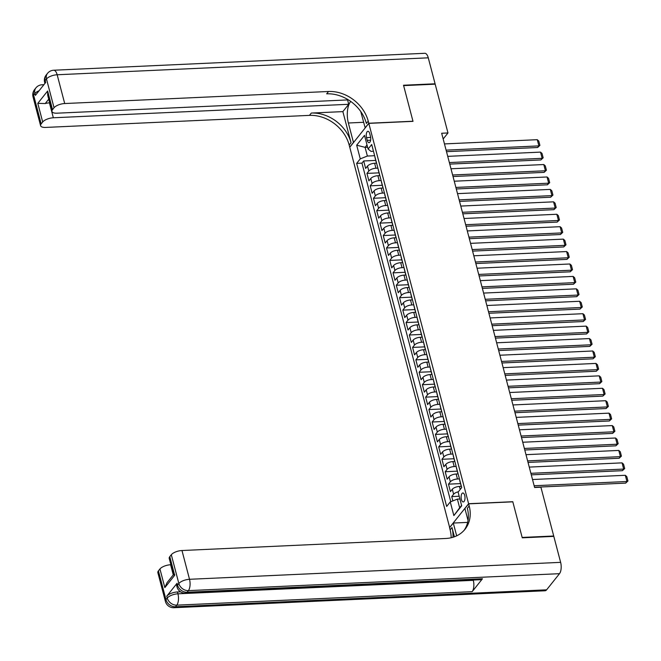 <?xml version="1.0" encoding="UTF-8"?>
<svg xmlns="http://www.w3.org/2000/svg" width="661" height="661" viewBox="0 0 661 661"><rect width="100%" height="100%" fill="white"/><g stroke="black" fill="none" stroke-linecap="round" stroke-linejoin="round"><path stroke-width="0.99" d="M464.708 495.395A4.487 1.942 -92.6 0 0 462.857 492.974A4.487 1.942 -92.6 0 0 461.411 499.526A4.487 1.942 -92.6 0 0 463.262 501.939A4.487 1.942 -92.6 0 0 464.708 495.395M449.678 527.602L349.76 147.254L368.821 123.367L468.608 503.723L449.538 527.61M376.596 163.176L374.63 163.259A5.61 2.239 165.3 0 0 367.524 166.076L365.64 168.431L363.682 160.97L375.754 160.425M377.894 168.142L375.935 168.233A5.61 2.239 165.3 0 0 368.83 171.05L366.946 173.405L379.017 172.851M366.946 173.405L368.904 180.858L370.78 178.503A5.61 2.239 165.3 0 1 377.894 175.694L379.852 175.603M383.116 188.03L381.157 188.121A5.61 2.239 165.3 0 0 374.043 190.938L372.16 193.293L370.21 185.832L382.281 185.287M386.379 200.465L384.413 200.556A5.61 2.239 165.3 0 0 377.307 203.365L375.423 205.72L373.465 198.267L385.537 197.713M389.635 212.892L387.677 212.982A5.61 2.239 165.3 0 0 380.562 215.792L378.687 218.155L376.729 210.694L388.8 210.14M392.898 225.327L390.94 225.409A5.61 2.239 165.3 0 0 383.826 228.227L381.942 230.582L379.992 223.121L392.064 222.575M396.162 237.753L394.196 237.844A5.61 2.239 165.3 0 0 387.09 240.654L385.206 243.008L383.248 235.556L395.319 235.002M399.418 250.18L397.459 250.271A5.61 2.239 165.3 0 0 390.345 253.089L388.47 255.443L386.511 247.982L398.583 247.429M402.681 262.615L400.723 262.706A5.61 2.239 165.3 0 0 393.609 265.515L391.725 267.87L389.775 260.417L401.847 259.864M405.945 275.042L403.978 275.133A5.61 2.239 165.3 0 0 396.873 277.942L394.989 280.305L393.031 272.844L405.102 272.291M409.2 287.477L407.242 287.56A5.61 2.239 165.3 0 0 400.128 290.377L398.252 292.732L396.294 285.271L408.366 284.726M412.464 299.904L410.506 299.995A5.61 2.239 165.3 0 0 403.392 302.804L401.508 305.159L399.558 297.706L411.629 297.153M415.728 312.331L413.761 312.422A5.61 2.239 165.3 0 0 406.655 315.239L404.772 317.594L402.813 310.133L414.885 309.579M418.983 324.766L417.025 324.848A5.61 2.239 165.3 0 0 409.911 327.666L408.035 330.021L406.077 322.56L418.149 322.014M422.247 337.193L420.289 337.284A5.61 2.239 165.3 0 0 413.175 340.093L411.291 342.448L409.341 334.995L421.412 334.441M425.51 349.619L423.544 349.71A5.61 2.239 165.3 0 0 416.438 352.528L414.554 354.883L412.596 347.422L424.668 346.876M428.766 362.054L426.808 362.145A5.61 2.239 165.3 0 0 419.694 364.955L417.818 367.309L415.86 359.857L427.931 359.303M432.03 374.481L430.071 374.572A5.61 2.239 165.3 0 0 422.957 377.381L421.074 379.745L419.124 372.283L431.195 371.73M435.293 386.916L433.327 386.999A5.61 2.239 165.3 0 0 426.221 389.816L424.337 392.171L422.379 384.71L434.451 384.165M438.549 399.343L436.591 399.434A5.61 2.239 165.3 0 0 429.476 402.243L427.601 404.598L425.643 397.145L437.714 396.592M441.812 411.77L439.854 411.861A5.61 2.239 165.3 0 0 432.74 414.678L430.856 417.033L428.906 409.572L440.978 409.019M445.076 424.205L443.11 424.296A5.61 2.239 165.3 0 0 436.004 427.105L434.12 429.46L432.162 422.007L444.233 421.454M448.332 436.632L446.373 436.723A5.61 2.239 165.3 0 0 439.259 439.532L437.384 441.895L435.425 434.434L447.497 433.88M451.595 449.067L449.637 449.15A5.61 2.239 165.3 0 0 442.523 451.967L440.639 454.322L438.689 446.861L450.761 446.315M454.859 461.494L452.892 461.585A5.61 2.239 165.3 0 0 445.787 464.394L443.903 466.749L441.945 459.296L454.016 458.742M458.114 473.92L456.156 474.011A5.61 2.239 165.3 0 0 449.042 476.829L447.167 479.184L445.208 471.723L457.28 471.169M461.378 486.356L459.42 486.446A5.61 2.239 165.3 0 0 452.306 489.256L450.422 491.61L448.472 484.149L460.543 483.604M443.176 138.984L447.976 132.96L441.672 133.249L534.609 487.504L540.913 487.215L553.72 536.005L522.157 537.443L512.787 501.707L468.608 503.723M366.533 137.62L367.252 140.355A4.346 1.884 -92.6 0 0 369.045 142.693A4.346 1.884 -92.6 0 0 370.449 136.356L369.73 133.621A4.346 1.884 -92.6 0 0 367.937 131.283A4.346 1.884 -92.6 0 0 366.533 137.62L370.656 137.438M367.615 147.229L365.087 147.345L367.376 156.046L360.262 158.863L356.659 163.383L446.662 506.45L450.265 501.93L453.851 515.597L461.684 505.789L458.098 492.115L461.7 487.595L371.705 144.528L368.094 149.047L371.085 151.402L373.473 151.286M360.262 158.863L356.676 145.189L364.508 135.373L368.094 149.047M459.42 478.895L457.462 478.985L456.156 474.011M456.156 466.468L454.198 466.55L452.892 461.585M452.901 454.033L450.934 454.124L449.637 449.15M449.637 441.606L447.679 441.697L446.373 436.723M446.373 429.179L444.415 429.262L443.11 424.296M443.118 416.744L441.151 416.835L439.854 411.861M439.854 404.317L437.896 404.408L436.591 399.434M436.591 391.882L434.632 391.973L433.327 386.999M433.335 379.455L431.369 379.546L430.071 374.572M430.071 367.029L428.113 367.111L426.808 362.145M426.808 354.593L424.849 354.684L423.544 349.71M423.552 342.167L421.586 342.258L420.289 337.284M420.289 329.732L418.33 329.822L417.025 324.848M417.025 317.305L415.067 317.396L413.761 312.422M413.769 304.878L411.803 304.961L410.506 299.995M410.506 292.443L408.548 292.534L407.242 287.56M407.242 280.016L405.284 280.107L403.978 275.133M403.987 267.581L402.02 267.672L400.723 262.706M400.723 255.154L398.765 255.245L397.459 250.271M397.459 242.727L395.501 242.818L394.196 237.844M394.204 230.292L392.237 230.383L390.94 225.409M390.94 217.866L388.982 217.956L387.677 212.982M387.677 205.439L385.718 205.521L384.413 200.556M384.421 193.004L382.455 193.095L381.157 188.121M381.157 180.577L379.199 180.668L377.894 175.694M363.682 160.97L361.955 163.135L450.785 501.724M458.379 491.759A5.61 2.239 -14.7 0 0 453.611 494.23L451.727 496.585L452.859 500.898M448.472 484.149L450.348 481.795A5.61 2.239 -14.7 0 1 457.462 478.985M445.208 471.723L447.092 469.368A5.61 2.239 -14.7 0 1 454.198 466.55M441.945 459.296L443.828 456.941A5.61 2.239 -14.7 0 1 450.934 454.124M438.689 446.861L440.565 444.506A5.61 2.239 -14.7 0 1 447.679 441.697M435.425 434.434L437.309 432.079A5.61 2.239 -14.7 0 1 444.415 429.262M432.162 422.007L434.046 419.644A5.61 2.239 -14.7 0 1 441.151 416.835M428.906 409.572L430.782 407.217A5.61 2.239 -14.7 0 1 437.896 404.408M425.643 397.145L427.527 394.791A5.61 2.239 -14.7 0 1 434.632 391.973M422.379 384.71L424.263 382.355A5.61 2.239 -14.7 0 1 431.369 379.546M419.124 372.283L420.999 369.929A5.61 2.239 -14.7 0 1 428.113 367.111M415.86 359.857L417.744 357.494A5.61 2.239 -14.7 0 1 424.849 354.684M412.596 347.422L414.48 345.067A5.61 2.239 -14.7 0 1 421.586 342.258M409.341 334.995L411.216 332.64A5.61 2.239 -14.7 0 1 418.33 329.822M406.077 322.56L407.961 320.205A5.61 2.239 -14.7 0 1 415.067 317.396M402.813 310.133L404.697 307.778A5.61 2.239 -14.7 0 1 411.803 304.961M399.558 297.706L401.434 295.351A5.61 2.239 -14.7 0 1 408.548 292.534M396.294 285.271L398.178 282.916A5.61 2.239 -14.7 0 1 405.284 280.107M393.031 272.844L394.914 270.489A5.61 2.239 -14.7 0 1 402.02 267.672M389.775 260.417L391.651 258.054A5.61 2.239 -14.7 0 1 398.765 255.245M386.511 247.982L388.395 245.628A5.61 2.239 -14.7 0 1 395.501 242.818M383.248 235.556L385.132 233.201A5.61 2.239 -14.7 0 1 392.237 230.383M379.992 223.121L381.868 220.766A5.61 2.239 -14.7 0 1 388.982 217.956M376.729 210.694L378.613 208.339A5.61 2.239 -14.7 0 1 385.718 205.521M373.465 198.267L375.349 195.904A5.61 2.239 -14.7 0 1 382.455 193.095M370.21 185.832L372.085 183.477A5.61 2.239 -14.7 0 1 379.199 180.668M376.274 161.97A5.61 2.239 165.3 0 0 376.283 162.424A5.61 2.239 165.3 0 0 376.506 162.829M374.969 156.996A5.61 2.239 165.3 0 0 374.977 157.458L376.283 162.424M374.638 155.715L367.376 156.046M368.821 123.367L413.001 121.351L403.623 85.616L435.178 84.17L447.976 132.96M367.012 144.933L365.087 147.345L356.676 145.189M459.899 498.997L457.379 499.113L459.659 507.813L461.585 505.401M361.955 163.135L356.659 163.383M451.727 496.585L459.18 496.246M378.232 169.431A5.61 2.239 165.3 0 0 378.241 169.885L379.546 174.859A5.61 2.239 -14.7 0 1 379.538 174.405M381.496 181.858A5.61 2.239 165.3 0 0 381.496 182.312L382.802 187.286A5.61 2.239 -14.7 0 1 382.802 186.832M384.752 194.293A5.61 2.239 165.3 0 0 384.76 194.747L386.065 199.721A5.61 2.239 -14.7 0 1 386.057 199.258M388.015 206.719A5.61 2.239 165.3 0 0 388.024 207.174L389.329 212.148A5.61 2.239 -14.7 0 1 389.321 211.694M391.279 219.146A5.61 2.239 165.3 0 0 391.279 219.609L392.584 224.575A5.61 2.239 -14.7 0 1 392.584 224.12M394.534 231.581A5.61 2.239 165.3 0 0 394.543 232.036L395.848 237.01A5.61 2.239 -14.7 0 1 395.84 236.547M397.798 244.008A5.61 2.239 165.3 0 0 397.806 244.463L399.112 249.437A5.61 2.239 -14.7 0 1 399.104 248.982M401.062 256.435A5.61 2.239 165.3 0 0 401.062 256.898L402.367 261.863A5.61 2.239 -14.7 0 1 402.367 261.409M404.317 268.87A5.61 2.239 165.3 0 0 404.325 269.324L405.631 274.298A5.61 2.239 -14.7 0 1 405.623 273.844M407.581 281.297A5.61 2.239 165.3 0 0 407.589 281.751L408.895 286.725A5.61 2.239 -14.7 0 1 408.886 286.271M410.845 293.732A5.61 2.239 165.3 0 0 410.845 294.186L412.15 299.16A5.61 2.239 -14.7 0 1 412.15 298.698M414.1 306.159A5.61 2.239 165.3 0 0 414.108 306.613L415.414 311.587A5.61 2.239 -14.7 0 1 415.405 311.133M417.364 318.585A5.61 2.239 165.3 0 0 417.372 319.048L418.677 324.014A5.61 2.239 -14.7 0 1 418.669 323.56M420.627 331.021A5.61 2.239 165.3 0 0 420.627 331.475L421.933 336.449A5.61 2.239 -14.7 0 1 421.933 335.995M423.891 343.447A5.61 2.239 165.3 0 0 423.891 343.902L425.197 348.876A5.61 2.239 -14.7 0 1 425.188 348.421M427.146 355.882A5.61 2.239 165.3 0 0 427.155 356.337L428.46 361.311A5.61 2.239 -14.7 0 1 428.452 360.848M430.41 368.309A5.61 2.239 165.3 0 0 430.41 368.764L431.716 373.738A5.61 2.239 -14.7 0 1 431.716 373.283M433.674 380.736A5.61 2.239 165.3 0 0 433.674 381.199L434.979 386.164A5.61 2.239 -14.7 0 1 434.971 385.71M436.929 393.171A5.61 2.239 165.3 0 0 436.938 393.625L438.243 398.6A5.61 2.239 -14.7 0 1 438.235 398.137M440.193 405.598A5.61 2.239 165.3 0 0 440.193 406.052L441.498 411.026A5.61 2.239 -14.7 0 1 441.498 410.572M443.457 418.025A5.61 2.239 165.3 0 0 443.457 418.487L444.762 423.453A5.61 2.239 -14.7 0 1 444.754 422.999M446.712 430.46A5.61 2.239 165.3 0 0 446.72 430.914L448.026 435.888A5.61 2.239 -14.7 0 1 448.018 435.434M449.976 442.887A5.61 2.239 165.3 0 0 449.976 443.341L451.281 448.315A5.61 2.239 -14.7 0 1 451.281 447.861M453.239 455.322A5.61 2.239 165.3 0 0 453.239 455.776L454.545 460.75A5.61 2.239 -14.7 0 1 454.537 460.287M456.495 467.748A5.61 2.239 165.3 0 0 456.503 468.203L457.809 473.177A5.61 2.239 -14.7 0 1 457.8 472.722M459.759 480.175A5.61 2.239 165.3 0 0 459.759 480.638L461.064 485.604A5.61 2.239 -14.7 0 1 461.064 485.149M450.265 501.93L457.379 499.113M453.851 515.597L459.659 507.813M444.465 143.916L537.261 139.686L538.897 145.899L537.608 147.51L539.905 145.379L538.897 145.899L446.101 150.138M446.505 151.675L537.608 147.51M537.261 139.686L538.765 141.024L539.905 145.379M33.05 96.911A8.411 8.411 0 0 1 34.612 89.524A8.411 6.8 38.6 0 0 33.612 95.118L41.164 123.896A8.411 3.363 165.3 0 0 40.602 125.681L33.05 96.911A8.411 3.363 -14.7 0 1 33.612 95.118L34.901 93.507L35.388 95.366L45.692 82.46L45.204 80.592L46.493 78.981A8.411 3.363 -14.7 0 1 57.16 74.759L64.704 103.537A8.411 3.363 165.3 0 0 54.045 107.751L46.493 78.981A8.411 6.8 -141.4 0 1 47.493 73.388A8.411 8.411 0 0 1 53.681 70.231A8.411 3.644 -92.6 0 1 57.16 74.759L428.27 57.821L435.087 83.798L403.524 85.236L412.968 121.227L368.788 123.243L368.235 121.128A35.05 28.316 38.6 0 0 328.525 91.491L64.704 103.537M350.743 101.439A15.773 6.825 -92.6 0 0 348.355 122.996L353.461 142.446L349.727 147.13L349.173 145.015A35.05 28.316 38.6 0 0 309.464 115.378L45.642 127.424A8.411 3.363 165.3 0 1 40.602 125.681M365.186 127.912L360.749 111.511M365.054 127.92L368.788 123.243M347.57 99.927L348.719 104.289L53.343 117.774A8.411 3.363 165.3 0 0 42.684 121.988L37.793 103.347L47.633 91.011L47.699 95.217L51.963 111.445A8.411 3.363 165.3 0 0 57.003 113.188L348.421 99.885M342.869 111.618L351.024 142.693A35.05 28.316 38.6 0 0 311.314 113.056L342.869 111.618L348.719 104.289M47.633 91.011L52.525 109.66L54.045 107.751M52.525 109.66A8.411 3.363 165.3 0 0 51.963 111.445M53.681 70.231L424.792 53.293A8.411 3.644 87.4 0 1 428.27 57.821M41.164 123.896L42.684 121.988M48.732 99.158L45.229 103.546A8.411 3.363 -14.7 0 1 49.435 102.852L53.343 117.774M368.235 121.128L366.376 123.45A35.05 28.316 38.6 0 0 326.666 93.821L328.525 91.491M45.229 103.546L37.793 103.347M177.074 583.258L177.569 585.125A8.411 3.363 165.3 0 0 177.008 586.918L176.512 585.051A8.411 3.363 -14.7 0 1 177.074 583.258L166.77 596.172A8.411 3.363 -14.7 0 1 177.437 591.959L177.925 593.818L473.301 580.333A8.411 3.644 87.4 0 1 472.169 591.669L482.472 578.755A8.411 3.644 87.4 0 1 480.894 579.697L185.526 593.181A8.411 3.644 -92.6 0 0 187.096 592.239L482.472 578.755M180.527 591.81L177.437 591.959M522.256 537.814L512.82 501.831L468.632 503.847L469.194 505.962A35.05 28.316 -141.4 0 1 465.022 529.263A35.05 28.316 -141.4 0 1 445.787 538.475L181.973 550.522L189.517 579.292L560.627 562.354L553.811 536.377L522.256 537.814M467.633 522.397L453.306 523.049L456.668 535.84M453.306 523.049L449.571 527.734L450.124 529.849A35.05 28.316 -141.4 0 1 451.166 537.748M454.413 536.79L451.984 527.519A35.05 28.316 -141.4 0 1 452.95 537.277M468.632 503.847L464.898 508.524L468.029 520.447M174.81 574.74C173.075 574.442 173.033 574.624 174.678 575.285L164.837 587.621L159.945 568.972L158.425 570.873L165.977 599.651L167.258 598.04L166.77 596.172M159.945 568.972A8.411 3.363 -14.7 0 1 170.612 564.75L173.265 574.88M472.169 591.669L176.793 605.154L175.504 606.765A8.411 6.8 38.6 0 1 165.977 599.651A8.411 3.363 165.3 0 0 165.415 601.444L157.863 572.666A8.411 3.363 -14.7 0 1 158.425 570.873M560.627 562.354A8.411 3.644 87.4 0 1 559.495 573.682L546.614 589.827A8.411 3.644 87.4 0 1 545.044 590.769L173.934 607.707A8.411 3.644 -92.6 0 0 175.504 606.765L546.614 589.827M173.496 574.599L169.224 558.429A8.411 3.363 -14.7 0 1 169.786 556.645L174.678 575.285M559.495 573.682L188.385 590.628L187.096 592.239A8.411 6.8 38.6 0 1 177.569 585.125L178.85 583.514L171.306 554.736L169.786 556.645M171.306 554.736A8.411 3.363 -14.7 0 1 181.973 550.522M469.194 505.962L467.335 508.284A35.05 28.316 -141.4 0 1 464.063 530.395M164.837 587.621L167.018 582.713L173.471 574.624M447.728 156.351L540.524 152.113L542.152 158.326L540.872 159.945L543.168 157.805L542.152 158.326L449.356 162.565M449.761 164.102L540.872 159.945M540.524 152.113L542.02 153.451L543.168 157.805M450.992 168.778L543.788 164.539L545.416 170.761L544.127 172.372L546.424 170.232L545.416 170.761L452.62 174.991M453.025 176.528L544.127 172.372M543.788 164.539L545.284 165.886L546.424 170.232M454.247 181.213L547.044 176.974L548.68 183.188L547.391 184.799L549.688 182.667L548.68 183.188L455.883 187.427M456.288 188.963L547.391 184.799M547.044 176.974L548.547 178.313L549.688 182.667M457.511 193.64L550.307 189.401L551.935 195.615L550.654 197.234L552.951 195.094L551.935 195.615L459.139 199.853M459.544 201.39L550.654 197.234M550.307 189.401L551.811 190.748L552.951 195.094M460.775 206.067L553.571 201.836L555.199 208.05L553.91 209.661L556.207 207.521L555.199 208.05L462.403 212.28M462.807 213.817L553.91 209.661M553.571 201.836L555.066 203.175L556.207 207.521M464.03 218.502L556.826 214.263L558.462 220.477L557.173 222.096L559.47 219.956L558.462 220.477L465.666 224.715M466.071 226.252L557.173 222.096M556.826 214.263L558.33 215.602L559.47 219.956M467.294 230.929L560.09 226.69L561.718 232.912L560.437 234.523L562.734 232.383L561.718 232.912L468.922 237.142M469.327 238.679L560.437 234.523M560.09 226.69L561.594 228.037L562.734 232.383M470.558 243.355L563.354 239.125L564.981 245.338L563.693 246.95L565.99 244.818L564.981 245.338L472.185 249.577M472.59 251.114L563.693 246.95M563.354 239.125L564.849 240.464L565.99 244.818M473.813 255.79L566.609 251.552L568.245 257.765L566.956 259.385L569.253 257.245L568.245 257.765L475.449 262.004M475.854 263.541L566.956 259.385M566.609 251.552L568.113 252.899L569.253 257.245M477.077 268.217L569.873 263.987L571.501 270.2L570.22 271.811L572.517 269.671L571.501 270.2L478.704 274.431M479.109 275.968L570.22 271.811M569.873 263.987L571.377 265.325L572.517 269.671M480.34 280.652L573.137 276.414L574.764 282.627L573.475 284.238L575.772 282.107L574.764 282.627L481.968 286.866M482.373 288.403L573.475 284.238M573.137 276.414L574.632 277.752L575.772 282.107M483.596 293.079L576.392 288.84L578.028 295.054L576.739 296.673L579.036 294.533L578.028 295.054L485.232 299.293M485.637 300.829L576.739 296.673M576.392 288.84L577.896 290.187L579.036 294.533M486.86 305.506L579.656 301.276L581.283 307.489L580.003 309.1L582.3 306.968L581.283 307.489L488.487 311.728M488.892 313.264L580.003 309.1M579.656 301.276L581.159 302.614L582.3 306.968M490.123 317.941L582.919 313.702L584.547 319.916L583.258 321.535L585.555 319.395L584.547 319.916L491.751 324.154M492.156 325.691L583.258 321.535M582.919 313.702L584.415 315.041L585.555 319.395M493.379 330.368L586.175 326.129L587.811 332.351L586.522 333.962L588.819 331.822L587.811 332.351L495.015 336.581M495.42 338.118L586.522 333.962M586.175 326.129L587.679 327.476L588.819 331.822M496.642 342.803L589.438 338.564L591.066 344.778L589.786 346.389L592.082 344.257L591.066 344.778L498.27 349.016M498.675 350.553L589.786 346.389M589.438 338.564L590.942 339.903L592.082 344.257M499.906 355.23L592.702 350.991L594.33 357.204L593.041 358.824L595.338 356.684L594.33 357.204L501.534 361.443M501.939 362.98L593.041 358.824M592.702 350.991L594.198 352.338L595.338 356.684M503.161 367.656L595.958 363.426L597.594 369.639L596.305 371.251L598.602 369.119L597.594 369.639L504.797 373.87M505.202 375.407L596.305 371.251M595.958 363.426L597.461 364.765L598.602 369.119M506.425 380.092L599.221 375.853L600.849 382.066L599.568 383.686L601.865 381.546L600.849 382.066L508.053 386.305M508.458 387.842L599.568 383.686M599.221 375.853L600.725 377.191L601.865 381.546M509.689 392.518L602.485 388.28L604.113 394.501L602.824 396.113L605.121 393.973L604.113 394.501L511.317 398.732M511.721 400.269L602.824 396.113M602.485 388.28L603.98 389.626L605.121 393.973M512.944 404.945L605.74 400.715L607.376 406.928L606.087 408.539L608.384 406.408L607.376 406.928L514.58 411.167M514.985 412.704L606.087 408.539M605.74 400.715L607.244 402.053L608.384 406.408M516.208 417.38L609.004 413.142L610.632 419.355L609.351 420.974L611.648 418.834L610.632 419.355L517.836 423.594M518.241 425.13L609.351 420.974M609.004 413.142L610.508 414.488L611.648 418.834M519.472 429.807L612.268 425.577L613.895 431.79L612.607 433.401L614.904 431.261L613.895 431.79L521.099 436.02M521.504 437.557L612.607 433.401M612.268 425.577L613.763 426.915L614.904 431.261M522.727 442.242L615.523 438.003L617.159 444.217L615.87 445.828L618.167 443.696L617.159 444.217L524.363 448.455M524.768 449.992L615.87 445.828M615.523 438.003L617.027 439.342L618.167 443.696M525.991 454.669L618.787 450.43L620.415 456.644L619.134 458.263L621.431 456.123L620.415 456.644L527.618 460.882M528.023 462.419L619.134 458.263M618.787 450.43L620.291 451.777L621.431 456.123M529.254 467.096L622.051 462.865L623.678 469.079L622.389 470.69L624.686 468.558L623.678 469.079L530.882 473.317M531.287 474.854L622.389 470.69M622.051 462.865L623.546 464.204L624.686 468.558M532.51 479.531L625.306 475.292L626.942 481.505L625.653 483.125L627.95 480.985L626.942 481.505L534.146 485.744M534.551 487.281L625.653 483.125M625.306 475.292L626.81 476.631L627.95 480.985M460.213 489.471L459.42 486.446M375.935 168.233L374.63 163.259M368.83 171.05L367.524 166.076M453.611 494.23L452.306 489.256M450.348 481.795L449.042 476.829M447.092 469.368L445.787 464.394M443.828 456.941L442.523 451.967M440.565 444.506L439.259 439.532M437.309 432.079L436.004 427.105M434.046 419.644L432.74 414.678M430.782 407.217L429.476 402.243M427.527 394.791L426.221 389.816M424.263 382.355L422.957 377.381M420.999 369.929L419.694 364.955M417.744 357.494L416.438 352.528M414.48 345.067L413.175 340.093M411.216 332.64L409.911 327.666M407.961 320.205L406.655 315.239M404.697 307.778L403.392 302.804M401.434 295.351L400.128 290.377M398.178 282.916L396.873 277.942M394.914 270.489L393.609 265.515M391.651 258.054L390.345 253.089M388.395 245.628L387.09 240.654M385.132 233.201L383.826 228.227M381.868 220.766L380.562 215.792M378.613 208.339L377.307 203.365M375.349 195.904L374.043 190.938M372.085 183.477L370.78 178.503M370.623 140.206L367.252 140.355M351.024 142.693L349.173 145.015M311.314 113.056L309.464 115.378M44.642 82.385A8.411 3.363 -14.7 0 1 45.204 80.592A8.411 6.8 38.6 0 1 46.204 74.999A8.411 8.411 0 0 0 44.642 82.385L44.915 83.435M43.444 85.277A8.411 3.644 -92.6 0 0 42.089 84.757A8.411 8.411 0 0 0 35.901 87.913A8.411 6.8 -141.4 0 0 34.901 93.507A8.411 3.363 -14.7 0 1 39.065 90.764M363.575 122.302L348.355 122.996M451.984 527.519L450.124 529.849M177.925 593.818A8.411 3.363 165.3 0 0 167.258 598.04A8.411 6.8 -141.4 0 0 176.793 605.154A8.411 3.644 -92.6 0 0 177.925 593.818M189.517 579.292A8.411 3.363 165.3 0 0 178.85 583.514A8.411 6.8 -141.4 0 0 188.385 590.628A8.411 3.644 -92.6 0 0 189.517 579.292M46.204 74.999L47.493 73.388M43.923 84.674L42.089 84.757M34.612 89.524L35.901 87.913M165.415 601.444A8.411 8.411 0 0 0 173.934 607.707M177.008 586.918A8.411 8.411 0 0 0 185.526 593.181"/></g></svg>

